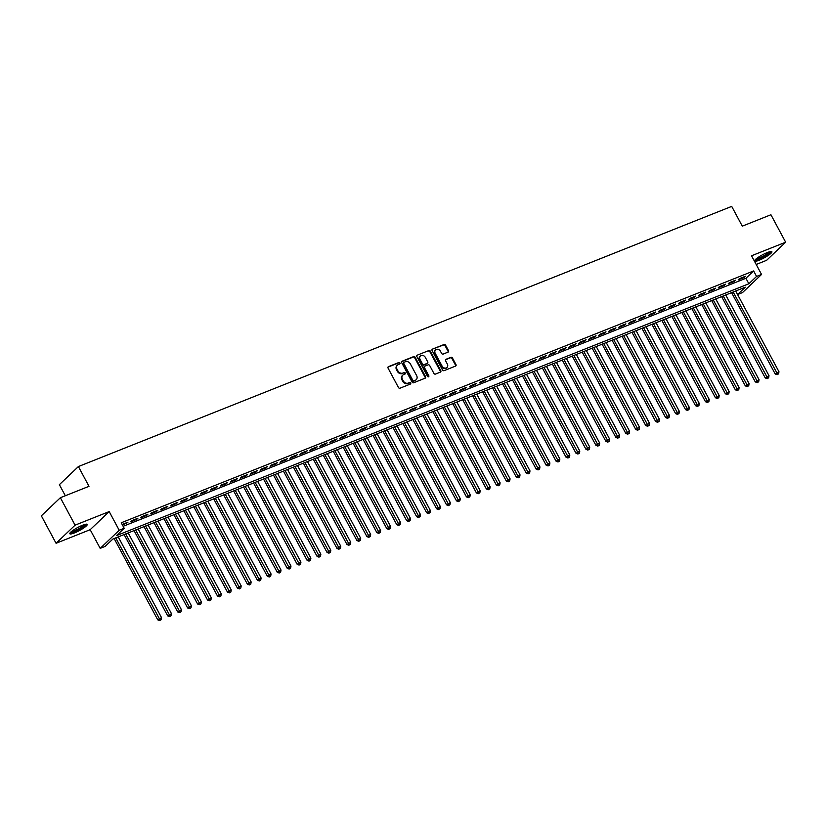<?xml version="1.0" encoding="UTF-8"?>
<svg xmlns="http://www.w3.org/2000/svg" width="827" height="827" viewBox="0 0 827 827"><rect width="100%" height="100%" fill="white"/><g stroke="black" fill="none" stroke-linecap="round" stroke-linejoin="round"><path stroke-width="1.24" d="M399.937 362.981A0.868 0.724 46.4 0 0 398.841 362.505L388.463 366.64A1.24 1.034 46.4 0 0 388.059 368.108L398.459 387.512A1.24 1.034 46.4 0 0 400.02 388.194L410.399 384.059A0.868 0.724 46.4 0 0 409.592 382.55L408.249 383.087A3.98 3.298 46.4 0 1 403.276 380.885L402.408 379.262A3.98 3.298 46.4 0 1 402.79 375.138A3.98 3.298 46.4 0 1 403.679 374.569L405.034 374.031A0.868 0.724 46.4 0 0 404.217 372.532L402.873 373.06A3.98 3.298 46.4 0 1 397.901 370.858L397.032 369.245A3.98 3.298 46.4 0 1 397.415 365.12A3.98 3.298 46.4 0 1 398.314 364.552L399.658 364.014A0.868 0.724 46.4 0 0 399.937 362.981M399.513 364.066A0.868 0.724 46.4 0 0 398.335 362.991L387.977 367.116M410.264 384.121A0.868 0.724 46.4 0 0 409.076 383.046L408.249 383.087M404.889 374.093A0.868 0.724 46.4 0 0 403.71 373.018L402.873 373.06M767.208 252.597A9.872 1.747 151.8 0 0 758.297 257.3A9.872 1.747 151.8 0 0 754.493 261.074A9.872 1.747 151.8 0 0 759.186 260.226A9.872 1.747 151.8 0 0 768.087 255.522A9.872 1.747 151.8 0 0 771.901 251.749A9.872 1.747 151.8 0 0 767.208 252.597M82.535 525.248A9.872 1.747 151.8 0 0 73.624 529.952A9.872 1.747 151.8 0 0 69.819 533.735A9.872 1.747 151.8 0 0 74.513 532.888A9.872 1.747 151.8 0 0 83.424 528.184A9.872 1.747 151.8 0 0 87.228 524.401A9.872 1.747 151.8 0 0 82.535 525.248M448.11 352.106A1.24 1.034 46.4 0 0 448.503 350.638L445.588 345.2A1.24 1.034 46.4 0 0 444.027 344.508L432.5 349.097A1.24 1.034 46.4 0 0 432.097 350.565L442.497 369.969A1.24 1.034 46.4 0 0 444.058 370.661L455.594 366.061A1.24 1.034 46.4 0 0 455.987 364.604L452.462 358.019A1.24 1.034 46.4 0 0 450.911 357.336L445.97 359.3A1.24 1.034 46.4 0 0 445.577 360.768L447.324 364.025A3.329 2.75 46.4 0 1 446.993 367.477A3.329 2.75 46.4 0 1 442.094 366.113L435.24 353.336A3.329 2.75 46.4 0 1 435.56 349.893A3.329 2.75 46.4 0 1 440.471 351.258L441.618 353.387A1.24 1.034 46.4 0 0 443.169 354.07L448.11 352.106M756.571 276.435L761.553 274.45L742.532 292.562L737.57 294.536L745.261 287.196L112.875 539.039L105.163 546.378L100.191 548.363L119.202 530.252L124.184 528.267L116.473 535.607L748.859 283.775L756.571 276.435L753.624 270.946L121.238 522.778L124.184 528.267M60.371 497.72L75.081 525.166L56.071 543.277L41.35 515.831L60.371 497.72L88.996 486.317L78.4 466.552L731.699 206.388L742.295 226.153L770.929 214.751L785.65 242.197L751.536 255.781L761.553 274.45M56.071 543.277L90.174 529.693L109.195 511.582L75.081 525.166M109.195 511.582L119.202 530.252M415.185 357.305A1.24 1.034 46.4 0 0 413.634 356.613L402.098 361.213A1.24 1.034 46.4 0 0 401.695 362.681L412.094 382.074A1.24 1.034 46.4 0 0 413.655 382.767L425.192 378.177A1.24 1.034 46.4 0 0 425.585 376.709L415.185 357.305L414.668 357.791A1.24 1.034 46.4 0 0 413.118 357.109L401.612 361.688M417.294 355.155L428.831 350.565A1.24 1.034 46.4 0 1 430.381 351.248L440.791 370.651A1.24 1.034 46.4 0 1 440.388 372.119L435.457 374.083A1.24 1.034 46.4 0 1 433.896 373.401L429.678 365.524A1.24 1.034 46.4 0 0 428.128 364.841L424.851 366.144A1.24 1.034 46.4 0 0 424.447 367.612L428.841 375.799A0.868 0.724 46.4 0 1 427.476 376.347L416.901 356.623A1.24 1.034 46.4 0 1 417.294 355.155L428.831 350.565M756.198 264.464L766.629 260.309L785.65 242.197M122.468 525.062L127.968 522.168L122.148 524.483M137.933 518.198L131.958 520.576L130.666 521.796L136.641 519.418L137.933 518.198M147.888 514.229L141.913 516.606L140.631 517.836L146.606 515.459L147.888 514.229M157.843 510.269L151.868 512.647L150.586 513.867L156.561 511.489L157.843 510.269M167.809 506.3L161.834 508.677L160.541 509.908L166.516 507.52L167.809 506.3M177.764 502.33L171.789 504.718L170.507 505.938L176.482 503.56L177.764 502.33M187.719 498.371L181.744 500.748L180.462 501.968L186.437 499.591L187.719 498.371M197.684 494.401L191.709 496.779L190.427 498.009L196.402 495.621L197.684 494.401M207.639 490.432L201.664 492.82L200.382 494.039L206.357 491.662L207.639 490.432M217.604 486.472L211.629 488.85L210.337 490.07L216.312 487.692L217.604 486.472M227.559 482.503L221.584 484.88L220.302 486.111L226.278 483.723L227.559 482.503M237.514 478.533L231.539 480.921L230.257 482.141L236.233 479.763L237.514 478.533M247.48 474.574L241.505 476.952L240.212 478.171L246.188 475.794L247.48 474.574M257.435 470.604L251.46 472.982L250.178 474.212L256.153 471.835L257.435 470.604M267.39 466.645L261.415 469.023L260.133 470.243L266.108 467.865L267.39 466.645M277.355 462.675L271.38 465.053L270.098 466.273L276.073 463.895L277.355 462.675M287.31 458.706L281.335 461.084L280.053 462.314L286.028 459.936L287.31 458.706M297.275 454.747L291.3 457.124L290.008 458.344L295.983 455.966L297.275 454.747M307.23 450.777L301.255 453.155L299.974 454.385L305.949 451.997L307.23 450.777M317.186 446.807L311.21 449.195L309.929 450.415L315.904 448.038L317.186 446.807M327.151 442.848L321.176 445.226L319.884 446.446L325.859 444.068L327.151 442.848M337.106 438.879L331.131 441.256L329.849 442.486L335.824 440.098L337.106 438.879M347.061 434.909L341.086 437.297L339.804 438.517L345.779 436.139L347.061 434.909M357.026 430.95L351.051 433.327L349.759 434.547L355.734 432.17L357.026 430.95M366.981 426.98L361.006 429.358L359.724 430.588L365.699 428.2L366.981 426.98M376.947 423.01L370.972 425.398L369.679 426.618L375.654 424.241L376.947 423.01M386.902 419.051L380.927 421.429L379.645 422.649L385.62 420.271L386.902 419.051M396.857 415.082L390.882 417.459L389.6 418.689L395.575 416.312L396.857 415.082M406.822 411.122L400.847 413.5L399.555 414.72L405.53 412.342L406.822 411.122M416.777 407.153L410.802 409.53L409.52 410.75L415.495 408.373L416.777 407.153M426.732 403.183L420.757 405.561L419.475 406.791L425.45 404.413L426.732 403.183M436.697 399.224L430.722 401.602L429.43 402.821L435.405 400.444L436.697 399.224M446.652 395.254L440.677 397.632L439.395 398.862L445.371 396.474L446.652 395.254M456.618 391.285L450.632 393.662L449.35 394.892L455.326 392.515L456.618 391.285M466.573 387.325L460.598 389.703L459.316 390.923L465.291 388.545L466.573 387.325M476.528 383.356L470.553 385.733L469.271 386.964L475.246 384.576L476.528 383.356M486.493 379.386L480.518 381.774L479.226 382.994L485.201 380.616L486.493 379.386M496.448 375.427L490.473 377.805L489.191 379.024L495.166 376.647L496.448 375.427M506.403 371.457L500.428 373.835L499.146 375.065L505.121 372.677L506.403 371.457M516.368 367.488L510.393 369.876L509.101 371.096L515.076 368.718L516.368 367.488M526.323 363.529L520.348 365.906L519.067 367.126L525.042 364.748L526.323 363.529M536.278 359.559L530.303 361.937L529.022 363.167L534.997 360.789L536.278 359.559M546.244 355.6L540.269 357.977L538.987 359.197L544.962 356.819L546.244 355.6M556.199 351.63L550.224 354.008L548.942 355.228L554.917 352.85L556.199 351.63M566.164 347.66L560.189 350.038L558.897 351.268L564.872 348.891L566.164 347.66M576.119 343.701L570.144 346.079L568.862 347.299L574.837 344.921L576.119 343.701M586.074 339.732L580.099 342.109L578.817 343.329L584.792 340.951L586.074 339.732M596.04 335.762L590.064 338.14L588.772 339.37L594.747 336.992L596.04 335.762M605.995 331.803L600.02 334.18L598.738 335.4L604.713 333.023L605.995 331.803M615.95 327.833L609.975 330.211L608.693 331.441L614.668 329.053L615.95 327.833M625.915 323.864L619.94 326.252L618.648 327.471L624.633 325.094L625.915 323.864M635.87 319.904L629.895 322.282L628.613 323.502L634.588 321.124L635.87 319.904M645.835 315.935L639.86 318.312L638.568 319.542L644.543 317.154L645.835 315.935M655.79 311.965L649.815 314.353L648.533 315.573L654.508 313.195L655.79 311.965M665.745 308.006L659.77 310.383L658.488 311.603L664.463 309.226L665.745 308.006M675.711 304.036L669.736 306.414L668.443 307.644L674.418 305.266L675.711 304.036M685.666 300.077L679.691 302.455L678.409 303.674L684.384 301.297L685.666 300.077M695.621 296.107L689.646 298.485L688.364 299.705L694.339 297.327L695.621 296.107M705.586 292.138L699.611 294.515L698.319 295.746L704.294 293.368L705.586 292.138M715.541 288.178L709.566 290.556L708.284 291.776L714.259 289.398L715.541 288.178M725.506 284.209L719.521 286.587L718.239 287.806L724.214 285.429L725.506 284.209M735.461 280.239L729.486 282.617L728.205 283.847L734.18 281.469L735.461 280.239M123.13 526.303L745.913 278.285L753.624 270.946M738.16 279.877L744.135 277.5L745.416 276.28L739.441 278.658L738.16 279.877M78.4 466.552L59.379 484.663L65.323 495.745M90.174 529.693L100.191 548.363M745.913 278.285L748.859 283.775M126.686 523.388L126.376 522.798M136.641 519.418L136.331 518.839M146.606 515.459L146.286 514.87M156.561 511.489L156.251 510.9M166.516 507.52L166.206 506.941M176.482 503.56L176.161 502.971M186.437 499.591L186.127 499.001M196.402 495.621L196.082 495.042M206.357 491.662L206.047 491.073M216.312 487.692L216.002 487.103M226.278 483.723L225.957 483.144M236.233 479.763L235.922 479.174M246.188 475.794L245.877 475.205M256.153 471.835L255.832 471.245M266.108 467.865L265.798 467.276M276.073 463.895L275.753 463.316M286.028 459.936L285.708 459.347M295.983 455.966L295.673 455.377M305.949 451.997L305.628 451.418M315.904 448.038L315.594 447.448M325.859 444.068L325.549 443.479M335.824 440.098L335.504 439.519M345.779 436.139L345.469 435.55M355.734 432.17L355.424 431.58M365.699 428.2L365.379 427.621M375.654 424.241L375.344 423.651M385.62 420.271L385.299 419.682M395.575 416.312L395.265 415.723M405.53 412.342L405.22 411.753M415.495 408.373L415.175 407.783M425.45 404.413L425.14 403.824M435.405 400.444L435.095 399.854M445.371 396.474L445.05 395.895M455.326 392.515L455.015 391.926M465.291 388.545L464.97 387.956M475.246 384.576L474.936 383.997M485.201 380.616L484.891 380.027M495.166 376.647L494.846 376.058M505.121 372.677L504.811 372.098M515.076 368.718L514.766 368.129M525.042 364.748L524.721 364.159M534.997 360.789L534.687 360.2M544.962 356.819L544.642 356.23M554.917 352.85L554.597 352.261M564.872 348.891L564.562 348.301M574.837 344.921L574.517 344.332M584.792 340.951L584.482 340.373M594.747 336.992L594.437 336.403M604.713 333.023L604.392 332.433M614.668 329.053L614.358 328.474M624.633 325.094L624.313 324.504M634.588 321.124L634.268 320.535M644.543 317.154L644.233 316.576M654.508 313.195L654.188 312.606M664.463 309.226L664.153 308.636M674.418 305.266L674.108 304.677M684.384 301.297L684.063 300.708M694.339 297.327L694.029 296.738M704.294 293.368L703.984 292.779M714.259 289.398L713.939 288.809M724.214 285.429L723.904 284.85M734.18 281.469L733.859 280.88M744.135 277.5L743.824 276.911M397.177 365.379A3.98 3.298 46.4 0 0 396.898 365.606A3.98 3.298 46.4 0 0 396.515 369.731L397.032 369.245M402.367 373.556A3.98 3.298 46.4 0 1 397.384 371.344L396.515 369.731M402.553 375.406A3.98 3.298 46.4 0 0 402.273 375.634A3.98 3.298 46.4 0 0 401.891 379.758L402.408 379.262M407.732 383.573A3.98 3.298 46.4 0 1 402.759 381.371L401.891 379.758M425.161 378.187A1.24 1.034 46.4 0 0 425.078 377.195L414.668 357.791M403.979 362.288A0.868 0.724 46.4 0 0 403.7 363.322L412.828 380.348A0.868 0.724 46.4 0 0 413.924 380.833L415.34 380.265A3.98 3.298 46.4 0 0 416.229 379.696A3.98 3.298 46.4 0 0 416.612 375.572L410.378 363.932A3.98 3.298 46.4 0 0 405.395 361.73L403.979 362.288M403.462 362.784A0.868 0.724 46.4 0 0 403.183 363.808L403.7 363.322M415.96 379.924A3.98 3.298 46.4 0 1 415.712 380.182A3.98 3.298 46.4 0 1 414.823 380.751L413.407 381.319A0.868 0.724 46.4 0 1 412.322 380.833L403.183 363.808M440.357 372.129A1.24 1.034 46.4 0 0 440.274 371.137L429.875 351.744A1.24 1.034 46.4 0 0 428.314 351.051M424.334 366.63A1.24 1.034 46.4 0 0 423.931 368.098L428.324 376.295L428.841 375.799M428.417 376.864A0.868 0.724 46.4 0 0 428.324 376.295M425.305 357.367A3.329 2.75 46.4 0 0 420.395 356.003A3.329 2.75 46.4 0 0 420.075 359.445L422.483 363.942A1.24 1.034 46.4 0 0 424.034 364.635L427.311 363.332A1.24 1.034 46.4 0 0 427.714 361.864L425.305 357.367M420.157 356.261A3.329 2.75 46.4 0 0 419.878 356.489A3.329 2.75 46.4 0 0 419.558 359.931L420.075 359.445M427.27 363.373A1.24 1.034 46.4 0 1 426.804 363.818L423.527 365.12A1.24 1.034 46.4 0 1 421.966 364.438L419.558 359.931M435.322 350.152A3.329 2.75 46.4 0 0 435.054 350.379A3.329 2.75 46.4 0 0 434.733 353.832L435.24 353.336M446.725 367.705A3.329 2.75 46.4 0 1 446.487 367.963A3.329 2.75 46.4 0 1 441.577 366.599L434.733 353.832M455.563 366.082A1.24 1.034 46.4 0 0 455.47 365.089L451.945 358.515A1.24 1.034 46.4 0 0 450.395 357.822L445.484 359.776M448.079 352.116A1.24 1.034 46.4 0 0 447.986 351.134L445.071 345.686A1.24 1.034 46.4 0 0 443.52 344.993L432.5 349.097M114.147 538.532L157.75 619.847L161.523 617.635L118.23 536.909M115.739 537.891L160.159 620.126L159.642 620.612L161.151 619.733L160.159 620.126M161.523 617.635L161.151 619.733M159.642 620.612L157.75 619.847M85.615 524.266A8.549 1.509 -28.2 0 1 74.585 531.492A8.549 1.509 -28.2 0 1 70.595 532.319M71.422 531.575A7.908 1.396 151.8 0 0 74.544 530.696A7.908 1.396 151.8 0 0 84.55 524.535M69.964 533.064A9.81 1.737 151.8 0 0 74.068 531.978A9.81 1.737 151.8 0 0 86.587 524.153M754.637 260.412A9.81 1.737 151.8 0 0 763.548 257.063A9.81 1.737 151.8 0 0 771.26 251.501M770.288 251.604A8.549 1.509 -28.2 0 1 763.435 256.866A8.549 1.509 -28.2 0 1 755.268 259.657M756.085 258.923A7.908 1.396 151.8 0 0 763.094 256.215A7.908 1.396 151.8 0 0 769.213 251.884M124.102 534.562L167.705 615.888L171.478 613.675L128.195 532.939M125.704 533.932L170.114 616.156L169.597 616.653L171.117 615.764L170.114 616.156M171.478 613.675L171.117 615.764M169.597 616.653L167.705 615.888M134.057 530.603L177.66 611.918L181.433 609.706L138.15 528.97M135.659 529.962L180.079 612.197L179.562 612.683L181.072 611.794L180.079 612.197M181.433 609.706L181.072 611.794M179.562 612.683L177.66 611.918M144.022 526.634L187.626 607.959L191.399 605.736L148.105 525.011M145.614 526.003L190.034 608.227L189.517 608.713L191.027 607.835L190.034 608.227M191.399 605.736L191.027 607.835M189.517 608.713L187.626 607.959M153.977 522.674L197.581 603.989L201.354 601.777L158.071 521.041M155.579 522.033L199.989 604.258L199.483 604.754L200.992 603.865L199.989 604.258M201.354 601.777L200.992 603.865M199.483 604.754L197.581 603.989M163.932 518.705L207.536 600.02L211.319 597.807L168.026 517.071M165.534 518.064L209.955 600.299L209.438 600.784L210.947 599.895L209.955 600.299M211.319 597.807L210.947 599.895M209.438 600.784L207.536 600.02M173.897 514.735L217.501 596.06L221.274 593.838L177.981 513.112M175.5 514.105L219.91 596.329L219.393 596.815L220.902 595.936L219.91 596.329M221.274 593.838L220.902 595.936M219.393 596.815L217.501 596.06M183.852 510.776L227.456 592.091L231.229 589.878L187.946 509.143M185.455 510.135L229.865 592.359L229.358 592.856L230.867 591.967L229.865 592.359M231.229 589.878L230.867 591.967M229.358 592.856L227.456 592.091M193.818 506.806L237.421 588.121L241.195 585.909L197.901 505.173M195.41 506.165L239.83 588.4L239.313 588.886L240.822 587.997L239.83 588.4M241.195 585.909L240.822 587.997M239.313 588.886L237.421 588.121M203.773 502.837L247.376 584.162L251.15 581.939L207.866 501.214M205.375 502.206L249.785 584.431L249.268 584.927L250.788 584.038L249.785 584.431M251.15 581.939L250.788 584.038M249.268 584.927L247.376 584.162M213.728 498.877L257.331 580.192L261.105 577.98L217.821 497.244M215.33 498.236L259.75 580.471L259.233 580.957L260.743 580.068L259.75 580.471M261.105 577.98L260.743 580.068M259.233 580.957L257.331 580.192M223.693 494.908L267.297 576.223L271.07 574.01L227.776 493.274M225.285 494.267L269.705 576.502L269.188 576.988L270.698 576.109L269.705 576.502M271.07 574.01L270.698 576.109M269.188 576.988L267.297 576.223M233.648 490.938L277.252 572.263L281.025 570.041L237.742 489.315M235.25 490.308L279.66 572.532L279.154 573.028L280.663 572.139L279.66 572.532M281.025 570.041L280.663 572.139M279.154 573.028L277.252 572.263M243.603 486.979L287.207 568.294L290.98 566.082L247.697 485.346M245.205 486.338L289.626 568.573L289.109 569.059L290.618 568.17L289.626 568.573M290.98 566.082L290.618 568.17M289.109 569.059L287.207 568.294M253.569 483.009L297.172 564.324L300.945 562.112L257.652 481.386M255.171 482.368L299.581 564.603L299.064 565.089L300.573 564.21L299.581 564.603M300.945 562.112L300.573 564.21M299.064 565.089L297.172 564.324M263.524 479.04L307.127 560.365L310.9 558.153L267.617 477.417M265.126 478.409L309.536 560.634L309.029 561.13L310.538 560.241L309.536 560.634M310.9 558.153L310.538 560.241M309.029 561.13L307.127 560.365M273.489 475.08L317.082 556.395L320.866 554.183L277.572 473.447M275.081 474.44L319.501 556.674L318.984 557.16L320.494 556.271L319.501 556.674M320.866 554.183L320.494 556.271M318.984 557.16L317.082 556.395M283.444 471.111L327.047 552.436L330.821 550.213L287.527 469.488M285.046 470.48L329.456 552.705L328.939 553.191L330.449 552.312L329.456 552.705M330.821 550.213L330.449 552.312M328.939 553.191L327.047 552.436M293.399 467.152L337.002 548.466L340.776 546.254L297.493 465.518M295.001 466.511L339.421 548.735L338.905 549.231L340.414 548.342L339.421 548.735M340.776 546.254L340.414 548.342M338.905 549.231L337.002 548.466M303.364 463.182L346.968 544.497L350.741 542.285L307.448 461.549M304.956 462.541L349.376 544.776L348.86 545.262L350.369 544.373L349.376 544.776M350.741 542.285L350.369 544.373M348.86 545.262L346.968 544.497M313.319 459.212L356.923 540.538L360.696 538.315L317.413 457.589M314.922 458.582L359.332 540.806L358.825 541.292L360.334 540.413L359.332 540.806M360.696 538.315L360.334 540.413M358.825 541.292L356.923 540.538M323.274 455.253L366.878 536.568L370.651 534.356L327.368 453.62M324.877 454.612L369.297 536.837L368.78 537.333L370.289 536.444L369.297 536.837M370.651 534.356L370.289 536.444M368.78 537.333L366.878 536.568M333.24 451.284L376.843 532.598L380.616 530.386L337.323 449.65M334.832 450.643L379.252 532.877L378.735 533.363L380.244 532.474L379.252 532.877M380.616 530.386L380.244 532.474M378.735 533.363L376.843 532.598M343.195 447.314L386.798 528.639L390.571 526.417L347.288 445.691M344.797 446.683L389.207 528.908L388.7 529.394L390.21 528.515L389.207 528.908M390.571 526.417L390.21 528.515M388.7 529.394L386.798 528.639M353.16 443.355L396.753 524.669L400.537 522.457L357.243 441.721M354.752 442.714L399.172 524.949L398.655 525.434L400.165 524.545L399.172 524.949M400.537 522.457L400.165 524.545M398.655 525.434L396.753 524.669M363.115 439.385L406.719 520.7L410.492 518.488L367.198 437.752M364.717 438.744L409.127 520.979L408.61 521.465L410.12 520.586L409.127 520.979M410.492 518.488L410.12 520.586M408.61 521.465L406.719 520.7M373.07 435.415L416.674 516.741L420.447 514.518L377.164 433.793M374.672 434.785L419.082 517.009L418.576 517.506L420.085 516.617L419.082 517.009M420.447 514.518L420.085 516.617M418.576 517.506L416.674 516.741M383.035 431.456L426.639 512.771L430.412 510.559L387.119 429.823M384.627 430.815L429.048 513.05L428.531 513.536L430.04 512.647L429.048 513.05M430.412 510.559L430.04 512.647M428.531 513.536L426.639 512.771M392.99 427.487L436.594 508.801L440.367 506.589L397.084 425.864M394.593 426.846L439.003 509.081L438.496 509.566L440.005 508.688L439.003 509.081M440.367 506.589L440.005 508.688M438.496 509.566L436.594 508.801M402.945 423.517L446.549 504.842L450.322 502.63L407.039 421.894M404.548 422.886L448.968 505.111L448.451 505.607L449.96 504.718L448.968 505.111M450.322 502.63L449.96 504.718M448.451 505.607L446.549 504.842M412.911 419.558L456.514 500.873L460.288 498.66L416.994 417.924M414.503 418.917L458.923 501.152L458.406 501.638L459.915 500.748L458.923 501.152M460.288 498.66L459.915 500.748M458.406 501.638L456.514 500.873M422.866 415.588L466.469 496.913L470.243 494.691L426.959 413.965M424.468 414.958L468.878 497.182L468.371 497.668L469.881 496.789L468.878 497.182M470.243 494.691L469.881 496.789M468.371 497.668L466.469 496.913M432.821 411.619L476.424 492.944L480.208 490.731L436.914 409.996M434.423 410.988L478.843 493.212L478.326 493.709L479.836 492.82L478.843 493.212M480.208 490.731L479.836 492.82M478.326 493.709L476.424 492.944M442.786 407.659L486.39 488.974L490.163 486.762L446.869 406.026M444.388 407.018L488.798 489.253L488.281 489.739L489.791 488.85L488.798 489.253M490.163 486.762L489.791 488.85M488.281 489.739L486.39 488.974M452.741 403.69L496.345 485.015L500.118 482.792L456.835 402.067M454.343 403.059L498.753 485.284L498.247 485.769L499.756 484.891L498.753 485.284M500.118 482.792L499.756 484.891M498.247 485.769L496.345 485.015M462.707 399.73L506.31 481.045L510.083 478.833L466.79 398.097M464.298 399.09L508.719 481.314L508.202 481.81L509.711 480.921L508.719 481.314M510.083 478.833L509.711 480.921M508.202 481.81L506.31 481.045M472.662 395.761L516.265 477.076L520.038 474.863L476.755 394.128M474.264 395.12L518.674 477.355L518.157 477.841L519.676 476.952L518.674 477.355M520.038 474.863L519.676 476.952M518.157 477.841L516.265 477.076M482.617 391.791L526.22 473.116L529.993 470.894L486.71 390.168M484.219 391.161L528.639 473.385L528.122 473.871L529.631 472.992L528.639 473.385M529.993 470.894L529.631 472.992M528.122 473.871L526.22 473.116M492.582 387.832L536.185 469.147L539.959 466.935L496.665 386.199M494.174 387.191L538.594 469.416L538.077 469.912L539.586 469.023L538.594 469.416M539.959 466.935L539.586 469.023M538.077 469.912L536.185 469.147M502.537 383.862L546.14 465.177L549.914 462.965L506.631 382.229M504.139 383.221L548.549 465.456L548.043 465.942L549.552 465.053L548.549 465.456M549.914 462.965L549.552 465.053M548.043 465.942L546.14 465.177M512.492 379.893L556.095 461.218L559.879 458.995L516.586 378.27M514.094 379.262L558.514 461.487L557.998 461.983L559.507 461.094L558.514 461.487M559.879 458.995L559.507 461.094M557.998 461.983L556.095 461.218M522.457 375.934L566.061 457.248L569.834 455.036L526.541 374.3M524.06 375.293L568.469 457.527L567.953 458.013L569.462 457.124L568.469 457.527M569.834 455.036L569.462 457.124M567.953 458.013L566.061 457.248M532.412 371.964L576.016 453.279L579.789 451.066L536.506 370.341M534.015 371.323L578.424 453.558L577.918 454.044L579.427 453.165L578.424 453.558M579.789 451.066L579.427 453.165M577.918 454.044L576.016 453.279M542.378 367.994L585.971 449.319L589.754 447.107L546.461 366.371M543.97 367.364L588.39 449.588L587.873 450.084L589.382 449.195L588.39 449.588M589.754 447.107L589.382 449.195M587.873 450.084L585.971 449.319M552.333 364.035L595.936 445.35L599.709 443.138L556.416 362.402M553.935 363.394L598.345 445.629L597.828 446.115L599.337 445.226L598.345 445.629M599.709 443.138L599.337 445.226M597.828 446.115L595.936 445.35M562.288 360.065L605.891 441.391L609.664 439.168L566.381 358.442M563.89 359.435L608.31 441.659L607.793 442.145L609.303 441.267L608.31 441.659M609.664 439.168L609.303 441.267M607.793 442.145L605.891 441.391M572.253 356.096L615.857 437.421L619.63 435.209L576.336 354.473M573.845 355.465L618.265 437.69L617.748 438.186L619.258 437.297L618.265 437.69M619.63 435.209L619.258 437.297M617.748 438.186L615.857 437.421M582.208 352.137L625.812 433.451L629.585 431.239L586.302 350.503M583.81 351.496L628.22 433.73L627.714 434.216L629.223 433.327L628.22 433.73M629.585 431.239L629.223 433.327M627.714 434.216L625.812 433.451M592.163 348.167L635.767 429.492L639.54 427.27L596.257 346.544M593.765 347.536L638.186 429.761L637.669 430.247L639.178 429.368L638.186 429.761M639.54 427.27L639.178 429.368M637.669 430.247L635.767 429.492M602.128 344.208L645.732 425.523L649.505 423.31L606.212 342.574M603.731 343.567L648.141 425.791L647.624 426.287L649.133 425.398L648.141 425.791M649.505 423.31L649.133 425.398M647.624 426.287L645.732 425.523M612.083 340.238L655.687 421.553L659.46 419.341L616.177 338.605M613.686 339.597L658.096 421.832L657.589 422.318L659.098 421.429L658.096 421.832M659.46 419.341L659.098 421.429M657.589 422.318L655.687 421.553M622.049 336.269L665.642 417.594L669.425 415.371L626.132 334.646M623.641 335.638L668.061 417.862L667.544 418.348L669.053 417.47L668.061 417.862M669.425 415.371L669.053 417.47M667.544 418.348L665.642 417.594M632.004 332.309L675.607 413.624L679.38 411.412L636.087 330.676M633.606 331.668L678.016 413.893L677.499 414.389L679.008 413.5L678.016 413.893M679.38 411.412L679.008 413.5M677.499 414.389L675.607 413.624M641.959 328.34L685.562 409.654L689.336 407.442L646.052 326.706M643.561 327.699L687.981 409.934L687.464 410.419L688.974 409.53L687.981 409.934M689.336 407.442L688.974 409.53M687.464 410.419L685.562 409.654M651.924 324.37L695.528 405.695L699.301 403.473L656.007 322.747M653.516 323.739L697.936 405.964L697.419 406.46L698.929 405.571L697.936 405.964M699.301 403.473L698.929 405.571M697.419 406.46L695.528 405.695M661.879 320.411L705.483 401.726L709.256 399.513L665.973 318.777M663.481 319.77L707.891 402.005L707.385 402.491L708.894 401.602L707.891 402.005M709.256 399.513L708.894 401.602M707.385 402.491L705.483 401.726M671.834 316.441L715.438 397.756L719.211 395.544L675.928 314.818M673.436 315.8L717.857 398.035L717.34 398.521L718.849 397.642L717.857 398.035M719.211 395.544L718.849 397.642M717.34 398.521L715.438 397.756M681.799 312.472L725.403 393.797L729.176 391.584L685.883 310.849M683.391 311.841L727.812 394.065L727.295 394.562L728.804 393.673L727.812 394.065M729.176 391.584L728.804 393.673M727.295 394.562L725.403 393.797M691.754 308.512L735.358 389.827L739.131 387.615L695.848 306.879M693.357 307.871L737.767 390.106L737.26 390.592L738.769 389.703L737.767 390.106M739.131 387.615L738.769 389.703M737.26 390.592L735.358 389.827M701.709 304.543L745.313 385.868L749.097 383.645L705.803 302.92M703.312 303.912L747.732 386.137L747.215 386.623L748.724 385.744L747.732 386.137M749.097 383.645L748.724 385.744M747.215 386.623L745.313 385.868M711.675 300.573L755.278 381.898L759.052 379.686L715.758 298.95M713.277 299.943L757.687 382.167L757.17 382.663L758.679 381.774L757.687 382.167M759.052 379.686L758.679 381.774M757.17 382.663L755.278 381.898M721.63 296.614L765.233 377.929L769.007 375.716L725.724 294.981M723.232 295.973L767.642 378.208L767.136 378.694L768.645 377.805L767.642 378.208M769.007 375.716L768.645 377.805M767.136 378.694L765.233 377.929M731.595 292.644L775.199 373.969L778.972 371.747L735.679 291.021M733.187 292.014L777.607 374.238L777.091 374.724L778.6 373.845L777.607 374.238M778.972 371.747L778.6 373.845M777.091 374.724L775.199 373.969M409.076 383.046L409.592 382.55M397.384 371.344L397.901 370.858M402.759 381.371L403.276 380.885M413.118 357.109L413.634 356.613M413.407 381.319L413.924 380.833M414.823 380.751L415.34 380.265M440.274 371.137L440.791 370.651M423.931 368.098L424.447 367.612M421.966 364.438L422.483 363.942M441.577 366.599L442.094 366.113M450.395 357.822L450.911 357.336M451.945 358.515L452.462 358.019M455.47 365.089L455.987 364.604M445.071 345.686L445.588 345.2M447.986 351.134L448.503 350.638M396.898 365.606L397.415 365.12M402.273 375.634L402.79 375.138M403.266 362.908L403.783 362.412M415.712 380.182L416.229 379.696M424.055 366.816L424.571 366.32M419.878 356.489L420.395 356.003"/></g></svg>
